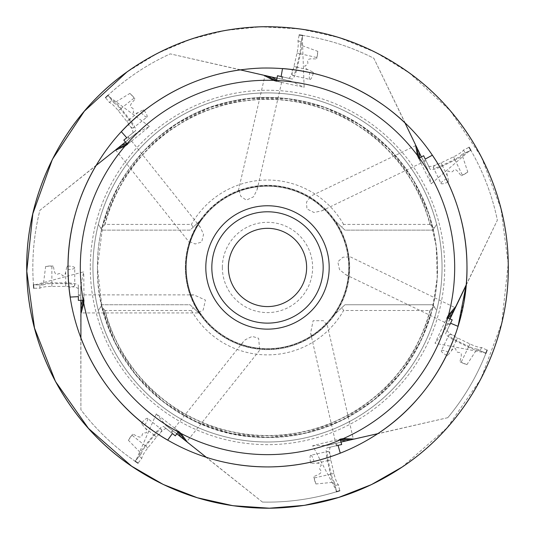 <?xml version="1.0" encoding="UTF-8"?>
<svg xmlns="http://www.w3.org/2000/svg" width="535" height="535" viewBox="0 0 535 535"><rect width="100%" height="100%" fill="white"/><g stroke="black" fill="none" stroke-linecap="round" stroke-linejoin="round"><path stroke-width="0.4" stroke-dasharray="2.67 2.01" d="M45.642 266.47L53.199 265.955L51.875 265.955L51.875 283.617A9.028 1.879 0 0 0 43.275 284.921L45.642 266.47A9.028 1.879 180 0 1 51.875 265.955M129.945 93.391L135.061 98.975L134.238 97.938L120.428 108.946A9.028 1.879 51.4 0 0 114.042 103.041L129.945 93.391A9.028 1.879 -128.6 0 1 134.238 97.938M317.823 51.38L316.653 58.863L316.947 57.573L299.727 53.64A9.028 1.879 102.9 0 0 300.369 44.967L317.823 51.38A9.028 1.879 -77.1 0 1 316.947 57.573M467.811 172.083L461.23 175.828L462.421 175.253L454.757 159.343A9.028 1.879 154.3 0 0 461.939 154.434L467.811 172.083A9.028 1.879 -25.7 0 1 462.421 175.253M466.961 364.603L459.926 361.794L461.116 362.362L468.78 346.453A9.028 1.879 -154.3 0 0 477.1 349.007L466.961 364.603A9.028 1.879 25.7 0 1 461.116 362.362M315.911 483.968L313.724 476.718L314.018 478.009L331.232 474.077A9.028 1.879 -102.9 0 0 334.422 482.175L315.911 483.968A9.028 1.879 77.1 0 1 314.018 478.009M128.407 440.298L132.713 434.066L131.884 435.102L145.694 446.11A9.028 1.879 -51.4 0 0 141.354 453.653L128.407 440.298A9.028 1.879 128.6 0 1 131.884 435.102M105.047 310.487L102.573 307.652L100.62 306.996L102.045 304.769L98.353 310.534A174.544 174.544 0 0 0 436.647 310.534L432.955 304.769L344.968 304.769L333.7 315.342L341.912 307.638L343.597 310.487L429.953 310.487A168.057 168.057 0 0 1 105.047 310.487L191.403 310.487L193.088 307.638L201.3 315.342A81.701 81.701 0 0 0 333.7 315.342A81.701 81.701 0 0 0 333.7 219.571A81.701 81.701 0 0 0 201.3 219.571L193.088 227.275L191.403 224.419L105.047 224.419A168.057 168.057 0 0 1 429.953 224.419L432.427 227.261L434.38 227.917L432.955 230.137L344.968 230.137L333.7 219.571L344.968 230.137L432.955 230.137L436.647 224.379A174.544 174.544 0 0 0 98.353 224.379L102.045 230.137L100.62 227.917L102.573 227.261L105.047 224.419M341.912 307.638L344.968 304.769L432.955 304.769L434.38 306.996L432.427 307.652L429.953 310.487M191.403 310.487A87.419 87.419 0 0 0 343.597 310.487M429.953 224.419L343.597 224.419L341.912 227.275M343.597 224.419A87.419 87.419 0 0 0 191.403 224.419M193.088 227.275L190.032 230.137L102.045 230.137L190.032 230.137L201.3 219.571A81.701 81.701 0 0 0 267.5 349.161A81.701 81.701 0 0 0 349.201 267.453A81.701 81.701 0 0 0 267.5 185.752A81.701 81.701 0 0 0 201.3 315.342L190.032 304.769L102.045 304.769L190.032 304.769L193.088 307.638M80.919 313.804L80.912 409.777A234.671 234.671 0 0 0 135.221 461.29L141.354 453.653M80.892 300.249A24781.347 5152.331 0 0 0 80.705 286.258L80.912 409.777A234.671 234.671 0 0 0 135.502 461.484L156.307 413.896A24784.356 5152.959 -51.4 0 1 174.43 428.027L178.596 431.35M175.313 435.858L172.685 433.765L172.143 431.016L171.06 432.474L166.432 428.782A12.639 2.628 128.6 0 0 156.501 437.021L147.867 447.848A12.639 2.628 128.6 0 0 141.795 458.361L138.023 463.176L135.502 461.484M187.404 442.231L262.444 502.071A234.671 234.671 0 0 0 336.568 491.732L334.422 482.175M262.444 502.071L262.431 502.071A234.671 234.671 0 0 0 336.896 491.632L312.667 445.695A24784.356 5152.959 -102.9 0 1 335.01 440.338L340.207 439.155M341.684 444.531L338.408 445.281L335.92 443.99L336.388 445.742L330.617 447.059A12.639 2.628 77.1 0 0 330.864 459.966L333.947 473.462A12.639 2.628 77.1 0 0 338.381 484.763L339.792 490.715L336.896 491.632M354.203 439.048L447.782 417.688A234.671 234.671 0 0 0 485.907 353.287L477.1 349.007M447.782 417.688L447.768 417.695A234.671 234.671 0 0 0 486.034 352.966L435.008 343.269A24784.356 5152.959 -154.3 0 1 444.759 322.465L447.073 317.663M452.195 319.856L450.737 322.886L448.176 324.029L449.835 324.758L447.267 330.088A12.639 2.628 25.7 0 0 457.519 337.939L469.991 343.945A12.639 2.628 25.7 0 0 481.594 347.529L487.124 350.137L486.034 352.966M466.219 284.834L497.363 220.186A234.671 234.671 0 0 0 470.78 150.215L461.939 154.434M466.152 285.262L497.363 220.186A234.671 234.671 0 0 0 470.613 149.914L431.217 183.759A24784.356 5152.959 154.3 0 1 421.025 163.168L418.711 158.367M423.626 155.725L425.084 158.755L424.382 161.47L425.987 160.627L428.555 165.957A12.639 2.628 -25.7 0 0 441.081 162.841L453.553 156.835A12.639 2.628 -25.7 0 0 463.591 149.994L469.075 147.299L470.613 149.914M415.494 144.744L373.858 58.275A234.671 234.671 0 0 0 302.583 35.424L300.369 44.967M421.399 156.942A24781.347 5152.331 154.3 0 0 427.639 169.468L373.858 58.275A234.671 234.671 0 0 0 302.242 35.37L304.141 87.272A24784.356 5152.959 102.9 0 1 281.684 82.403L276.488 81.213M277.491 75.729L280.768 76.478L282.447 78.719L282.788 76.94L288.559 78.257A12.639 2.628 -77.1 0 0 293.936 66.521L297.012 53.025A12.639 2.628 -77.1 0 0 297.921 40.914L299.239 34.942L302.242 35.37M267.44 76.064L170.27 53.874A234.671 234.671 0 0 0 107.963 95.357L114.042 103.041M277.05 78.23A24781.347 5152.331 102.9 0 0 290.732 81.159L170.27 53.874A234.671 234.671 0 0 0 107.709 95.591L149.472 126.467A24784.356 5152.959 51.4 0 1 131.663 140.986L127.497 144.31M123.832 140.11L126.461 138.01L129.263 138.09L128.079 136.719L132.707 133.028A12.639 2.628 -128.6 0 0 126.882 121.505L118.255 110.685A12.639 2.628 -128.6 0 0 109.347 102.419L105.502 97.671L107.709 95.591M161.423 429.404A9.028 1.879 -51.4 0 1 159.243 434.928L144.838 424.777A9.028 1.879 128.6 0 0 147.613 418.39L161.423 429.404A9.028 1.879 -51.4 0 0 154.327 435.289L145.694 446.11M147.613 418.39A9.028 1.879 128.6 0 0 141.32 423.299L145.052 427.893C146.697 429.511 147.132 431.19 146.349 432.929C143.795 432.527 142.37 433.29 142.083 435.202C141.273 439.65 135.288 434.955 132.713 434.066M327.975 451.366A9.028 1.879 -102.9 0 1 330.938 456.515L314.025 461.444A9.028 1.879 77.1 0 0 310.755 455.292L327.975 451.366A9.028 1.879 -102.9 0 0 328.156 460.582L331.232 474.077M310.755 455.292A9.028 1.879 77.1 0 0 310.674 463.27L316.593 463.223C318.954 462.942 320.532 463.664 321.321 465.396C319.388 467.142 319.114 468.72 320.505 470.138C323.321 473.589 316.004 475.247 313.724 476.718M448.992 334.836A9.028 1.879 -154.3 0 1 454.864 335.733L448.176 352.03A9.028 1.879 25.7 0 0 441.328 350.753L448.992 334.836A9.028 1.879 -154.3 0 0 456.308 340.447L468.78 346.453M441.328 350.753A9.028 1.879 25.7 0 0 447.507 355.788L451.165 351.134C452.389 349.174 453.921 348.372 455.766 348.713C455.954 351.207 456.97 352.451 458.816 352.445C463.484 351.93 460.254 359.105 459.926 361.794M433.337 167.575A9.028 1.879 154.3 0 1 437.704 163.536L446.27 178.931A9.028 1.879 -25.7 0 0 441 183.485L433.337 167.575A9.028 1.879 154.3 0 0 442.284 165.348L454.757 159.343M441 183.485A9.028 1.879 -25.7 0 0 448.798 181.793L447.434 176.035C446.678 173.902 446.992 172.196 448.37 170.926C450.423 172.303 452.035 172.303 453.219 170.912C455.666 166.833 459.344 173.882 461.23 175.828M292.805 75.522A9.028 1.879 102.9 0 1 292.371 69.597L309.752 72.492A9.028 1.879 -77.1 0 0 310.026 79.454L292.805 75.522A9.028 1.879 102.9 0 0 296.644 67.136L299.727 53.64M310.026 79.454A9.028 1.879 -77.1 0 0 313.563 72.305L308.207 69.777C305.98 69.008 304.863 67.677 304.87 65.785C307.344 65.056 308.287 63.759 307.712 61.893C306.535 57.533 313.951 59.184 316.653 58.863M133.222 127.999A9.028 1.879 51.4 0 1 128.313 124.648L141.414 112.865A9.028 1.879 -128.6 0 0 147.025 116.991L133.222 127.999A9.028 1.879 51.4 0 0 129.055 119.773L120.428 108.946M147.025 116.991A9.028 1.879 -128.6 0 0 143.641 109.762L138.331 112.377C136.425 113.587 134.693 113.661 133.141 112.597C134.038 110.29 133.67 108.719 132.038 107.876C127.544 106.358 133.583 101.255 135.061 98.975M114.931 150.482L39.891 210.309A234.671 234.671 0 0 0 33.504 285.229L83.681 271.827L80.705 286.258M43.275 284.921L33.478 284.887A234.671 234.671 0 0 1 39.891 210.322L136.338 133.141L149.472 126.467M290.732 81.159L304.141 87.272M427.639 169.468L431.217 183.759M450.009 318.94L443.956 331.56L435.008 343.269M447.768 417.695L327.4 445.381L312.667 445.695M262.431 502.071L165.736 425.218L156.307 413.896M78.357 300.382L78.357 297.019L80.17 294.879L78.357 294.945L78.357 289.027A12.639 2.628 180 0 0 65.718 286.399L51.875 286.399A12.639 2.628 180 0 0 39.864 288.204L33.752 288.251L33.504 285.229M74.746 285.489A9.028 1.879 0 0 1 69.069 287.235L68.025 269.647A9.028 1.879 180 0 0 74.746 267.828L74.746 285.489A9.028 1.879 0 0 0 65.718 283.617L51.875 283.617M74.746 267.828A9.028 1.879 180 0 0 66.989 265.975L65.718 271.753C65.471 274 64.454 275.398 62.669 275.953C61.405 273.806 59.94 273.111 58.268 273.873C54.269 276.408 54.068 268.51 53.199 265.955M83.727 300.135L83.928 295.193A30.094 29.438 180 0 0 83.928 294.805A24784.356 5152.959 0 0 0 83.681 271.827M82.811 300.155L83.928 295.193A30.094 29.438 180 0 0 83.928 294.805L83.928 300.135M102.573 307.652A169.755 169.755 0 0 0 432.427 307.652M434.38 306.996L436.647 310.534A174.544 174.544 0 0 0 436.647 224.379L434.38 227.917M100.62 227.917L98.353 224.379A174.544 174.544 0 0 0 354.772 418.617A174.544 174.544 0 0 0 354.772 116.296A174.544 174.544 0 0 0 92.956 267.453A174.544 174.544 0 0 0 354.772 418.617A174.544 174.544 0 0 0 354.772 116.296A174.544 174.544 0 0 0 92.956 267.453A174.544 174.544 0 0 0 354.772 418.617A174.544 174.544 0 0 0 354.772 116.296A174.544 174.544 0 0 0 92.956 267.453A174.544 174.544 0 0 0 354.772 418.617A174.544 174.544 0 0 0 354.772 116.296A174.544 174.544 0 0 0 92.956 267.453A174.544 174.544 0 0 0 354.772 418.617A174.544 174.544 0 0 0 354.772 116.296A174.544 174.544 0 0 0 92.956 267.453A174.544 174.544 0 0 0 354.772 418.617A174.544 174.544 0 0 0 354.772 116.296A174.544 174.544 0 0 0 92.956 267.453A174.544 174.544 0 0 0 354.772 418.617A174.544 174.544 0 0 0 354.772 116.296A174.544 174.544 0 0 0 92.956 267.453A174.544 174.544 0 0 0 354.772 418.617A174.544 174.544 0 0 0 354.772 116.296A174.544 174.544 0 0 0 98.353 310.534L100.62 306.996M432.427 227.261A169.755 169.755 0 0 0 102.573 227.261M348.753 267.453A81.253 81.253 0 0 0 226.873 197.087A81.253 81.253 0 0 0 226.873 337.826A81.253 81.253 0 0 0 348.753 267.453A81.253 81.253 0 0 1 267.5 348.706A81.253 81.253 0 0 1 186.247 267.453A81.253 81.253 0 0 1 267.5 186.2A81.253 81.253 0 0 1 348.753 267.453M185.344 267.453A82.156 82.156 0 0 0 308.575 338.601A82.156 82.156 0 0 0 308.575 196.305A82.156 82.156 0 0 0 190.192 295.26L194.894 305.9L198.652 312.279A82.156 82.156 0 0 0 241.038 345.236L252.286 348.191L259.615 349.235A82.156 82.156 0 0 0 311.811 336.635L321.134 329.687L326.524 324.605A82.156 82.156 0 0 0 349.215 275.946L349.616 264.818L348.981 256.947A82.156 82.156 0 0 0 325.086 208.864L316.64 201.615L310.086 197.201A82.156 82.156 0 0 0 257.596 185.899L246.662 187.986L239.118 190.36A82.156 82.156 0 0 0 197.562 224.352L192.373 234.203L189.53 241.573A82.156 82.156 0 0 0 185.344 267.453M350.599 439.87L353.354 439.242L327.066 324.036L326.524 324.605L323.394 320.692L313.122 320.699L310.621 333.131L311.811 336.635M184.515 439.924L186.728 441.689L260.398 349.302L259.615 349.235L258.619 338.274L252.186 336.388L245.351 339.712L243.037 342.119L241.038 345.236M80.919 310.106L80.919 312.935L199.08 312.935L198.652 312.279L203.16 310.106L205.44 300.088L193.871 294.879L190.192 295.26M348.981 256.947L342.882 257.221L337.832 261.796L339.478 269.553L345.73 274.696L349.215 275.946M310.086 197.201L306.495 202.143L306.923 208.931L314.018 212.489L321.936 210.803L325.086 208.864M239.118 190.36L240.75 196.245L246.327 200.143L253.53 196.813L257.148 189.571L257.596 185.899M189.53 241.573L195.148 243.973L201.675 242.041L203.561 234.337L200.157 226.987L197.562 224.352M222.359 267.453A45.141 45.141 0 0 0 290.07 306.548A45.141 45.141 0 0 0 290.07 228.365A45.141 45.141 0 0 0 222.359 267.453M228.378 267.453A39.122 39.122 0 0 0 287.061 301.339A39.122 39.122 0 0 0 287.061 233.574A39.122 39.122 0 0 0 228.378 267.453M211.827 267.453A55.673 55.673 0 0 0 295.333 315.67A55.673 55.673 0 0 0 295.333 219.243A55.673 55.673 0 0 0 211.827 267.453M66.989 265.975C68.099 267.166 68.44 268.389 68.025 269.647M68.941 286.793L70.239 297.072M69.069 287.235L69.069 287.964M39.864 288.204L39.864 284.673A12.639 2.628 180 0 1 51.875 282.861L65.718 282.861A12.639 2.628 180 0 1 78.357 285.489L78.357 296.657M78.357 289.027L78.357 285.489M78.357 297.019L78.357 294.879L80.17 294.879M33.464 284.727L39.864 284.673M126.782 143.447L131.363 141.227A30.094 29.438 -128.6 0 0 131.663 140.986A30.094 29.438 -128.6 0 1 131.363 141.227L127.37 144.149M115.861 149.733L117.827 148.175M125.511 142.009A24781.347 5152.331 51.4 0 0 136.338 133.141M238.383 190.634L264.992 75.502M276.722 80.116L281.31 82.31A30.094 29.438 -77.1 0 0 281.684 82.403A30.094 29.438 -77.1 0 1 281.31 82.31L276.535 81.019M416.009 145.814L417.099 148.075M419.714 157.858L420.858 162.821A30.094 29.438 -25.7 0 0 421.025 163.168A30.094 29.438 -25.7 0 1 420.858 162.821L418.892 158.28M454.783 336.181L455.954 332.85C461.351 317.268 464.768 301.265 466.219 284.841L455.198 307.725L348.873 256.165M448.089 318.131L444.926 322.117A30.094 29.438 25.7 0 0 444.759 322.465A30.094 29.438 25.7 0 1 444.926 322.117L447.253 317.75M449.855 318.873A24781.347 5152.331 -154.3 0 0 443.956 331.56M340.474 440.238L335.391 440.258A30.094 29.438 77.1 0 0 335.01 440.338A30.094 29.438 77.1 0 1 335.391 440.258L340.253 439.349M340.996 442.084A24781.347 5152.331 -102.9 0 0 327.4 445.381M177.914 432.24L174.724 428.274A30.094 29.438 128.6 0 0 174.43 428.027A30.094 29.438 128.6 0 1 174.724 428.274L178.469 431.511M176.791 433.798A24781.347 5152.331 -51.4 0 0 165.736 425.218M143.641 109.762C143.4 111.38 142.658 112.41 141.414 112.865M313.563 72.305C312.152 73.121 310.882 73.181 309.752 72.492M448.798 181.793C447.28 181.198 446.437 180.241 446.27 178.931M447.507 355.788C447.033 354.23 447.253 352.98 448.176 352.03M310.674 463.27C311.591 461.919 312.707 461.317 314.025 461.444M141.32 423.299C142.952 423.172 144.122 423.666 144.838 424.777M128.581 124.274L121.358 131.697M128.313 124.648L127.745 125.103M292.826 69.577L282.52 68.554M292.371 69.597L291.662 69.436M438.005 163.884L432.374 155.183M437.704 163.536L437.383 162.881M454.864 335.733L455.178 335.077M330.536 456.729L340.267 453.178M330.938 456.515L331.653 456.348M158.821 434.748L167.662 440.144M159.243 434.928L159.811 435.383M109.347 102.419L112.109 100.219A12.639 2.628 -128.6 0 1 121.01 108.478L129.644 119.305A12.639 2.628 -128.6 0 1 135.469 130.821L126.742 137.783M132.707 133.028L135.469 130.821M126.461 138.01L128.132 136.679L129.263 138.09M108.083 95.25L112.109 100.219M297.921 40.914L301.365 41.697A12.639 2.628 -77.1 0 1 300.456 53.808L297.38 67.303A12.639 2.628 -77.1 0 1 292.003 79.04L280.768 76.478M288.559 78.257L292.003 79.04M282.447 78.719L282.788 76.94M302.743 35.444L301.365 41.697M463.591 149.994L465.122 153.177A12.639 2.628 -25.7 0 1 455.084 160.018L442.612 166.024A12.639 2.628 -25.7 0 1 430.087 169.14L425.238 159.082M428.555 165.957L430.087 169.14M425.084 158.755L426.014 160.681L424.382 161.47M470.867 150.355L465.122 153.177M481.594 347.529L480.062 350.713A12.639 2.628 25.7 0 1 468.459 347.128L455.987 341.123A12.639 2.628 25.7 0 1 445.735 333.272L450.737 322.886M447.267 330.088L445.735 333.272M448.176 324.029L449.835 324.758M485.847 353.441L480.062 350.713M455.954 332.85L457.619 327.734M338.381 484.763L334.937 485.553A12.639 2.628 77.1 0 1 330.503 474.244L327.42 460.749A12.639 2.628 77.1 0 1 327.173 447.842L338.408 445.281M330.617 447.059L327.173 447.842M335.92 443.99L336.388 445.742M336.415 491.779L334.937 485.553M141.795 458.361L139.033 456.161A12.639 2.628 128.6 0 1 145.105 445.642L153.739 434.821A12.639 2.628 128.6 0 1 163.67 426.576L172.404 433.537M166.432 428.782L163.67 426.576M172.685 433.765L171.013 432.434L172.143 431.016M135.081 461.197L139.033 456.161M104.713 310.186A168.304 168.304 0 0 0 430.287 310.186M430.287 224.727A168.304 168.304 0 0 0 104.713 224.727M145.052 427.893L154.327 435.289M316.593 463.223L328.156 460.582M451.165 351.134L456.308 340.447M447.434 176.035L442.284 165.348M308.207 69.777L296.644 67.136M138.331 112.377L129.055 119.773M90.295 267.453A177.205 177.205 0 0 0 356.103 420.925A177.205 177.205 0 0 0 356.103 113.988A177.205 177.205 0 0 0 90.295 267.453M65.718 271.753L65.718 283.617M51.875 286.399L51.875 282.861M65.718 286.399L65.718 282.861M118.255 110.685L121.01 108.478M126.882 121.505L129.644 119.305M297.012 53.025L300.456 53.808M293.936 66.521L297.38 67.303M453.553 156.835L455.084 160.018M441.081 162.841L442.612 166.024M469.991 343.945L468.459 347.128M457.519 337.939L455.987 341.123M333.947 473.462L330.503 474.244M330.864 459.966L327.42 460.749M147.867 447.848L145.105 445.642M156.501 437.021L153.739 434.821M97.47 267.453C97.149 319.221 122.187 370.327 163.289 401.805C202.598 432.648 255.89 444.565 304.589 433.39C355.18 422.409 399.598 386.825 421.346 339.852C442.117 293.528 442.853 246.882 423.546 199.929C410.318 169.829 390.155 145.46 363.071 126.828C321.903 98.514 267.968 89.974 220.066 104.178C148.977 123.612 96.307 193.744 97.47 267.453C95.437 354.424 169.896 433.718 256.827 437.148C299.419 439.335 337.712 427.552 371.711 401.805C412.813 370.327 437.851 319.221 437.53 267.453C437.811 217.491 414.558 168.077 375.878 136.445C336.201 103.201 280.855 89.92 230.411 101.523C154.515 117.071 96.086 190.019 97.47 267.453L101.864 305.846L114.811 342.26L135.643 374.801L163.289 401.805L195.108 421.306L230.411 433.39L267.5 437.483L304.589 433.39L341.103 420.731L373.811 400.153L401.023 372.721L421.346 339.852L432.186 309.738L437.195 278.133L436.185 246.147L429.21 214.916L413.167 179.753L389.6 149.131L359.734 124.615L325.093 107.481L287.482 98.607L248.842 98.453L211.164 107.033L176.396 123.893L143.554 151.064L118.502 185.545L102.814 225.168L97.47 267.453M83.921 294.879L193.871 294.879M115.613 149.94L189.283 242.322M131.597 141.026L200.157 226.987M281.617 82.377L257.148 189.571M415.869 145.527L309.411 196.793M421.005 163.095L321.936 210.803M444.799 322.404L345.73 274.696M335.084 440.332L310.621 333.131M174.477 428.08L243.037 342.119M464.153 300.917L456.576 331.031M401.959 467.155L446.932 427.967L480.891 378.92L501.743 323.033L508.217 263.722L500.967 208.703L481.313 156.802L450.289 110.785L409.556 73.088L375.737 52.417L338.989 37.57L300.302 28.957L260.726 26.803C211.572 28.515 166.94 43.602 126.835 72.078C63.645 116.884 25.025 193.744 26.783 271.185C27.432 348.111 67.831 423.245 131.643 466.206C173.28 494.24 219.183 508.237 269.373 508.196C317.589 507.514 361.787 493.838 401.952 467.155C468.687 422.984 510.089 343.731 508.217 263.722C507.541 189.363 469.87 116.576 409.556 73.088C365.071 41.182 315.463 25.754 260.726 26.803L225.088 30.475L190.386 39.396L157.39 53.366L126.835 72.078"/><path stroke-width="0.8" d="M138.023 463.176L135.081 461.197M339.792 490.715L336.415 491.779M487.124 350.137L485.847 353.441M469.075 147.299L470.867 150.355M299.239 34.942L302.743 35.444M105.502 97.671L108.083 95.25M83.774 303.258L80.919 313.804L80.919 338A199.468 199.468 0 0 0 167.662 440.144L172.404 433.537L175.313 435.858L178.596 431.35L180.937 433.424L187.404 442.231L206.323 457.311A199.468 199.468 0 0 0 340.267 453.178L338.06 445.361L341.684 444.531L340.207 439.155L343.289 438.606L354.203 439.048L377.79 433.664A199.468 199.468 0 0 0 458.074 326.363L450.584 323.214L452.195 319.856L447.073 317.663L448.564 314.914L455.713 306.649L466.212 284.854A199.468 199.468 0 0 0 432.374 155.183L425.238 159.082L423.626 155.725L418.711 158.367L417.501 155.484L415.494 144.744L404.995 122.943A199.468 199.468 0 0 0 282.52 68.554L281.116 76.558L277.491 75.729L276.488 81.213L273.479 80.37L263.829 75.241L240.242 69.858A199.468 199.468 0 0 0 121.358 131.697L126.742 137.783L123.832 140.11L127.497 144.31L124.956 146.135L114.931 150.482L96.019 165.562A199.468 199.468 0 0 0 70.239 297.072L78.357 296.657L78.357 300.382L83.928 300.135L83.774 303.258A187.183 187.183 0 0 0 178.135 431.926M180.937 433.424A187.183 187.183 0 0 0 340.374 439.87M343.289 438.606A187.183 187.183 0 0 0 447.735 317.984M448.564 314.914A187.183 187.183 0 0 0 419.38 158.046M417.501 155.484A187.183 187.183 0 0 0 276.655 80.497M273.479 80.37A187.183 187.183 0 0 0 127.036 143.734M466.152 285.262L450.009 318.94M33.752 288.251L33.464 284.727M124.956 146.135A187.183 187.183 0 0 0 83.192 300.135M228.378 267.453A39.122 39.122 0 0 0 287.061 301.339A39.122 39.122 0 0 0 287.061 233.574A39.122 39.122 0 0 0 228.378 267.453M211.827 267.453A55.673 55.673 0 0 0 295.333 315.67A55.673 55.673 0 0 0 295.333 219.243A55.673 55.673 0 0 0 211.827 267.453M205.808 267.453A61.692 61.692 0 0 0 298.343 320.88A61.692 61.692 0 0 0 298.343 214.027A61.692 61.692 0 0 0 205.808 267.453M83.727 300.135L80.919 310.106L80.919 312.935M82.811 300.155L80.919 305.458A24781.347 5152.331 0 0 0 80.892 300.249M80.919 305.458L80.919 312.614M78.357 297.019L78.357 296.657M127.37 144.149L117.827 148.175L115.613 149.94M126.782 143.447L121.458 145.273A24781.347 5152.331 51.4 0 0 125.511 142.009M121.458 145.273L115.861 149.733M276.535 81.019L267.44 76.064L263.829 75.241M276.722 80.116L271.967 77.093A24781.347 5152.331 102.9 0 0 277.05 78.23M271.967 77.093L264.992 75.502M418.892 158.28L417.099 148.075L415.869 145.527M419.714 157.858L419.119 152.261A24781.347 5152.331 154.3 0 0 421.399 156.942M419.119 152.261L416.009 145.814M466.212 284.854L464.153 300.917M447.253 317.75L454.108 309.986L455.713 306.649M454.108 309.986L452.095 314.172A24781.347 5152.331 -154.3 0 0 449.855 318.873M448.089 318.131L452.095 314.172M340.253 439.349L350.599 439.87L353.354 439.242M340.474 440.238L346.065 440.907A24781.347 5152.331 -102.9 0 0 340.996 442.084M346.065 440.907L353.04 439.309M178.469 431.511L184.515 439.924L186.728 441.689M177.914 432.24L180.877 437.028A24781.347 5152.331 -51.4 0 0 176.791 433.798M180.877 437.028L186.474 441.482M280.768 76.478L282.788 76.94M450.737 322.886L449.835 324.758M338.408 445.281L336.388 445.742M466.179 284.914L458.054 326.35M260.726 26.803C211.572 28.509 166.94 43.602 126.835 72.078C63.645 116.884 25.025 193.737 26.777 271.185C27.432 348.118 67.831 423.245 131.643 466.212C173.273 494.24 219.183 508.237 269.373 508.196C317.589 507.521 361.787 493.838 401.959 467.162C468.693 422.984 510.089 343.731 508.223 263.722C507.548 189.363 469.877 116.576 409.556 73.088C365.071 41.175 315.463 25.747 260.726 26.803C211.572 28.509 166.94 43.602 126.835 72.078C63.645 116.884 25.025 193.737 26.777 271.185C27.432 348.111 67.831 423.245 131.643 466.212C173.273 494.24 219.183 508.237 269.373 508.196C317.589 507.521 361.787 493.838 401.959 467.162C468.693 422.984 510.089 343.731 508.223 263.722C507.548 189.363 469.87 116.576 409.556 73.088C365.071 41.175 315.463 25.747 260.726 26.803M260.726 26.77C211.566 28.482 166.927 43.576 126.815 72.051C63.618 116.864 24.991 193.73 26.75 271.185C27.399 348.124 67.805 423.265 131.623 466.232C173.266 494.266 219.176 508.263 269.373 508.23C317.596 507.548 361.8 493.872 401.972 467.182C468.713 423.004 510.116 343.744 508.25 263.722C507.575 189.357 469.897 116.556 409.576 73.061C365.084 41.148 315.469 25.72 260.726 26.77M126.835 72.078L84.336 111.22L52.383 159.356L32.829 213.726L26.783 271.185L34.508 328.049L55.459 381.468L88.469 428.408L131.643 466.206L163.269 484.469L197.295 497.737L232.939 505.709L269.373 508.196L304.422 505.354L338.688 497.436L371.43 484.616L401.959 467.155M261.889 68.059C221.162 69.47 184.18 81.975 150.95 105.569C98.594 142.698 66.587 206.376 68.045 270.549C68.587 334.288 102.058 396.542 154.936 432.14C189.43 455.365 227.469 466.961 269.051 466.928C309.003 466.366 345.623 455.031 378.907 432.922C434.199 396.321 468.499 330.657 466.955 264.364C466.393 202.752 435.182 142.444 385.207 106.405C348.345 79.969 307.237 67.183 261.889 68.059C221.162 69.476 184.18 81.975 150.95 105.569C98.594 142.698 66.594 206.376 68.045 270.549C68.587 334.288 102.058 396.542 154.936 432.14C189.43 455.365 227.469 466.961 269.051 466.928C309.003 466.366 345.623 455.031 378.907 432.922C434.199 396.321 468.499 330.657 466.955 264.364C466.393 202.752 435.182 142.444 385.207 106.405C348.345 79.969 307.237 67.183 261.889 68.059"/></g></svg>
